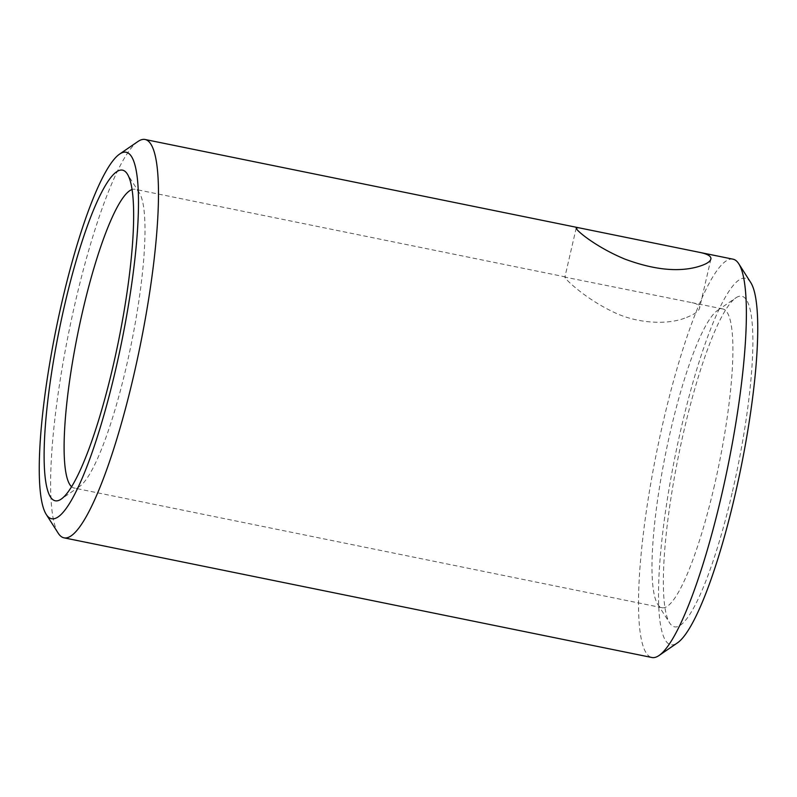 <?xml version="1.0" encoding="UTF-8"?>
<svg xmlns="http://www.w3.org/2000/svg" width="797" height="797" viewBox="0 0 797 797"><rect width="100%" height="100%" fill="white"/><g stroke="black" fill="none" stroke-linecap="round" stroke-linejoin="round"><path stroke-width="0.6" stroke-dasharray="3.98 2.99" d="M58.221 533.213A203.255 36.323 101.5 0 1 75.197 302.721A203.255 36.323 101.5 0 1 137.961 141.497M732.981 259.164A203.255 36.323 -78.5 0 0 663.084 422.39A203.255 36.323 -78.5 0 0 651.906 657.505M750.744 282.546A186.996 33.414 -78.5 0 0 681.106 428.457A186.996 33.414 -78.5 0 0 677.39 642.92M732.493 491.36A168.705 30.147 -78.5 0 0 735.84 297.869A168.705 30.147 -78.5 0 0 678.576 455.505A168.705 30.147 -78.5 0 0 669.669 622.995A168.705 30.147 -78.5 0 0 732.493 491.36M71.581 486.708A152.436 27.247 -78.5 0 0 74.151 488.043A152.436 27.247 -78.5 0 0 79.501 486.549A152.436 27.247 -78.5 0 0 131.246 344.105A152.436 27.247 -78.5 0 0 139.306 192.764A152.436 27.247 -78.5 0 0 134.962 189.287A152.436 27.247 -78.5 0 0 132.073 189.517M714.471 485.293A152.436 27.247 101.5 0 1 662.038 607.712A152.436 27.247 101.5 0 1 657.694 604.236A152.436 27.247 101.5 0 1 670.426 431.376A152.436 27.247 101.5 0 1 717.499 310.451A152.436 27.247 101.5 0 1 722.849 308.957A152.436 27.247 101.5 0 1 714.471 485.293M684.653 318.172C667.866 324.728 637.152 324.03 612.564 311.607C584.43 298.158 564.186 278.283 564.874 277.107L691.935 302.671C697.534 303.787 700.065 305.64 699.547 308.2C698.63 311.527 693.689 314.845 684.713 318.152L684.653 318.172M139.306 192.764L127.331 174.005M79.501 486.549L61.16 499.131M657.694 604.236L669.669 622.995M717.499 310.451L735.84 297.869M722.849 308.957L691.935 302.661M565.641 276.957L134.962 189.287M662.038 607.712L74.151 488.043M576.221 227.982L564.874 277.107M710.894 259.065L699.547 308.2"/><path stroke-width="1.2" d="M119.61 154.08L137.961 141.497A203.255 36.323 101.5 0 1 145.094 139.495A203.255 36.323 101.5 0 1 133.916 374.61A203.255 36.323 101.5 0 1 64.019 537.836A203.255 36.323 101.5 0 1 58.221 533.213L46.256 514.454A186.996 33.414 101.5 0 1 56.129 328.812A186.996 33.414 101.5 0 1 119.61 154.08A186.996 33.414 101.5 0 1 115.894 368.543A186.996 33.414 101.5 0 1 46.256 514.454M64.019 537.836L651.906 657.505A203.255 36.323 -78.5 0 0 659.039 655.503A203.255 36.323 -78.5 0 0 728.04 465.578A203.255 36.323 -78.5 0 0 738.779 263.787A203.255 36.323 -78.5 0 0 732.981 259.164L699.238 252.29C707.517 253.934 711.402 256.196 710.894 259.065C710.077 262.044 705.275 264.734 696.488 267.134C676.872 272.195 653.042 269.525 624.968 259.135C596.056 247.209 575.295 229.895 576.221 227.982L578.612 227.743L699.238 252.29M659.039 655.503L677.39 642.92A186.996 33.414 -78.5 0 0 740.871 468.188A186.996 33.414 -78.5 0 0 750.744 282.546L738.779 263.787M64.507 305.64A168.705 30.147 101.5 0 1 127.331 174.005A168.705 30.147 101.5 0 1 118.424 341.495A168.705 30.147 101.5 0 1 61.16 499.131A168.705 30.147 101.5 0 1 64.507 305.64M132.073 189.517A152.436 27.247 -78.5 0 0 82.529 311.707A152.436 27.247 -78.5 0 0 71.581 486.708M578.612 227.743L145.094 139.495"/></g></svg>
